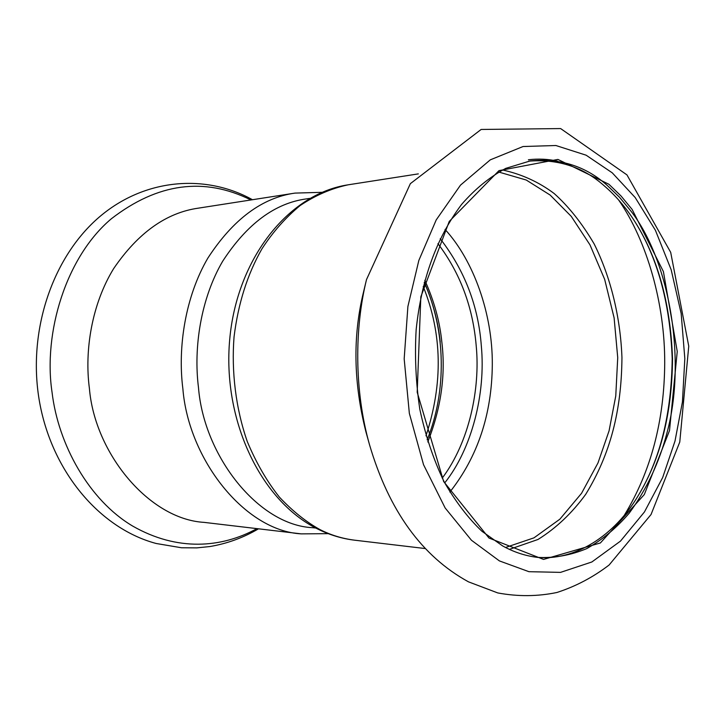 <?xml version="1.0" encoding="UTF-8"?>
<svg xmlns="http://www.w3.org/2000/svg" width="725" height="725" viewBox="0 0 725 725"><rect width="100%" height="100%" fill="white"/><g stroke="black" fill="none" stroke-linecap="round" stroke-linejoin="round"><path stroke-width="1.09" d="M301.283 533.872L204.151 522.381C149.132 519.218 94.776 453.37 89.42 388.564C84.327 350.556 91.83 304.065 113.698 268.531C138.094 232.807 166.324 212.679 198.378 208.148L295.03 193.095C262.133 197.68 233.087 219.34 207.885 258.055C185.301 296.616 177.552 347.32 182.872 388.772C188.491 459.496 244.887 530.908 301.283 533.872L328.253 533.654M315.774 528.045L312.674 527.691C258.39 525.226 203.852 456.088 198.487 387.594C193.376 347.511 200.879 298.428 222.693 261.199C247.026 223.844 275.011 203.063 306.639 198.858L309.729 198.396M366.506 279.578L363.37 292.673C352.685 336.563 353.537 382.954 365.926 431.846L369.542 444.833C388.953 510.681 421.941 556.356 468.495 581.849L497.758 592.932C517.831 596.657 537.56 596.512 556.927 592.488C575.686 586.416 593.077 577.254 609.109 565.011L651.041 514.523L679.769 442.051L688.75 346.178L670.688 252.327L626.962 174.897L560.633 128.57L481.137 129.458L410.368 183.642L366.506 279.578C354.552 328.044 354.126 390.403 369.542 444.833M608.918 184.268L557.906 159.418L498.981 170.629L449.237 221.433L420.826 296.797L417.192 392.243L443.664 481.545L488.976 538.022L543.542 559.419L600.363 542.971L644.308 494.568L669.51 430.568L677.241 351.453L663.411 271.612L632.155 209.462L621.017 195.968L608.918 184.268M607.459 185.618C585.936 166.243 560.207 158.014 530.274 160.914L505.778 168.363C489.747 176.972 475.011 189.007 461.571 204.45C436.522 237.854 421.388 279.587 416.159 329.667C414.609 355.866 415.833 382.41 419.82 409.299C425.484 435.625 433.568 459.759 444.072 481.708C455.635 501.763 468.268 518.284 481.962 531.289L502.615 545.907C513.599 552.051 525.253 555.885 537.551 557.398C554.172 558.25 570.575 555.323 586.761 548.598C602.393 539.744 616.558 527.927 629.237 513.155C646.727 489.176 659.324 462.351 667.027 432.698C686.702 360.334 669.601 260.094 630.542 210.594L619.485 197.218L607.459 185.618M536.029 557.208C574.726 561.721 614.764 535.376 638.263 495.565C660.665 458.599 672.084 412.969 672.51 358.685C670.48 302.407 657.376 255.852 633.188 219.013L633.124 218.905C624.624 206.081 615.054 195.116 604.433 186.008C583.317 167.067 558.087 158.784 528.761 161.158M557.643 161.158C548.154 159.047 538.403 158.585 528.398 159.754M638.009 495.991C660.122 459.75 671.522 413.921 672.202 358.522C670.054 301.863 656.959 255.218 632.916 218.587M256.949 528.625C221.433 548.109 177.226 551.535 132.675 526.069C88.93 500.214 58.163 444.271 52.055 392.307C43.101 333.174 65.776 257.076 111.351 218.769C157.651 183.008 204.178 176.737 250.913 199.964M423.228 286.511C442.268 333.727 443.174 383.498 425.965 435.816M424.297 282.279C432.943 302.243 438.244 322.199 440.22 342.146M424.823 280.303C434.148 300.92 439.83 321.592 441.869 342.345C445.757 374.879 441.063 408.084 427.795 441.96M319.988 529.603C330.808 535.113 342.354 538.639 354.634 540.188C341.837 538.666 329.386 534.869 317.278 528.806C260.193 500.44 222.339 419.512 229.716 339.373C236.839 259.305 287.879 193.892 348.109 184.821C331.443 188.382 315.429 195.306 300.068 205.592C285.514 217.681 272.817 232.072 261.979 248.775C247.497 274.068 238.19 303.431 234.048 336.871C231.32 371.553 235.734 408.365 247.307 441.625C256.197 462.831 266.9 481.346 279.424 497.151C292.556 511.08 306.077 521.9 319.988 529.603M612.244 172.822L586.144 155.204L555.857 145.507L523.051 146.523L490.281 159.853L460.502 185.129L436.214 219.92L418.842 260.42L407.894 306.485L404.178 358.857L409.344 413.35L423.527 464.68L445.15 507.971L471.449 540.252L499.398 560.905L528.942 571.69L560.534 572.378L591.863 561.975L620.482 541.113L644.443 511.959L662.659 477.576L674.993 441.099L682.442 401.886L684.826 358.594L681.174 313.562L671.187 269.791L655.427 230.314L635.2 197.544L612.244 172.822M624.433 515.094C650.914 471.513 664.336 420.799 664.716 362.971C664.925 303.947 647.226 241.325 618.652 200M509.421 549.369L537.995 539.472C556.138 528.144 572.043 513.101 585.709 494.332C610.269 454.303 621.515 411.12 621.95 357.543C620.455 317.26 610.704 277.05 594.119 243.872C582.057 223.345 568.735 206.562 554.145 193.502C538.847 182.02 521.619 174.172 502.461 169.967M505.543 547.475L533.972 537.85L559.89 519.163L581.55 493.308L597.98 462.958L609.072 430.822L615.761 395.986L617.727 357.624L614.111 317.858L604.668 279.379L589.978 244.86L571.264 216.376L550.148 195.061L526.241 180.027L498.646 172.006M449.872 492.058C477.757 456.687 491.903 414.165 492.302 364.512C492.665 313.807 473.597 260.52 445.05 229.426M437.927 243.636C460.266 273.144 473.035 307.382 476.252 346.351C480.285 388.7 469.329 442.114 442.232 478.119M440.229 238.743C464.707 270.452 478.409 306.213 481.337 346.015C485.841 393.485 471.83 448.902 444.715 482.923M321.982 192.324L295.03 193.095M258.508 528.815C243.355 537.714 227.133 543.632 209.842 546.55L196.828 547.882L181.513 547.765L156.201 543.496C97.123 527.728 47.723 466.429 38.09 392.569C29.335 325.516 54.23 255.599 99.316 217.02C144.556 178.323 205.574 173.665 252.463 199.719M427.134 439.803C446.972 391.382 445.848 330.138 424.243 282.478M418.334 173.882L348.109 184.821M425.212 548.544L354.634 540.188"/></g></svg>
